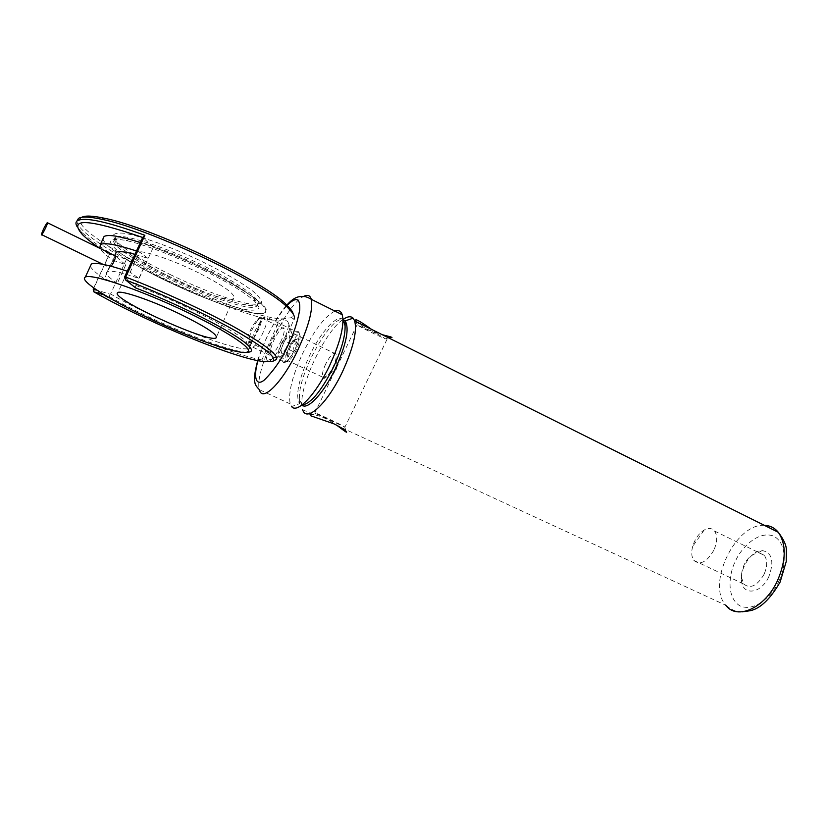 <?xml version="1.0" encoding="UTF-8"?>
<svg xmlns="http://www.w3.org/2000/svg" width="828" height="828" viewBox="0 0 828 828"><rect width="100%" height="100%" fill="white"/><g stroke="black" fill="none" stroke-linecap="round" stroke-linejoin="round"><path stroke-width="0.62" stroke-dasharray="4.14 3.1" d="M764.389 525.366C735.74 523.048 706.263 584.019 725.763 605.237L337.472 425.778C328.695 419.465 320.653 415.749 313.336 414.621L302.655 409.684L301.899 405.616C299.488 385.051 325.456 330.786 343.134 319.411M313.336 414.621C309.631 414.238 308.637 414.58 310.324 415.635L315.696 413.503L314.837 412.944C312.456 411.009 343.806 425.789 344.924 427.124L315.696 413.503M355.833 320.778C357.717 323.355 361.598 326.211 367.477 329.358L381.315 334.46M376.947 333.705L385.61 338.88C380.114 336.851 359.487 326.781 357.303 325.062L376.947 333.705M768.829 576.702C760.766 594.742 741.288 596.036 741.453 579.248C740.646 566.6 752.29 550.32 762.112 550.548C772.182 552.566 774.418 561.291 768.829 576.702M764.027 574.404C757.051 586.007 750.261 589.194 743.647 583.988L741.246 576.588C742.571 563.206 748.315 555.215 758.489 552.607L764.327 555.319C767.566 560.09 767.463 566.445 764.027 574.404M713.808 550.278C706.781 562.129 700.136 565.514 693.874 560.432C691.535 557.099 691.132 552.442 692.643 546.459C694.909 538.956 698.749 533.48 704.173 530.034C708.54 527.674 712.008 528.016 714.574 531.058C717.586 535.778 717.338 542.185 713.808 550.278M343.361 320.136C338.155 312.705 320.922 331.448 309.299 356.154C298.535 379.845 295.275 395.701 299.519 403.702L291.611 406.558L290.224 403.929C288.02 393.031 292.232 376.078 302.862 353.08C314.298 330.103 325 316.11 334.947 311.1M272.433 338.373C280.992 322.299 286.343 317.196 288.465 323.086C289.696 333.953 270.311 367.725 267.04 360.542C265.591 356.775 267.392 349.385 272.433 338.373M281.737 342.813C278.933 348.888 277.753 353.297 278.208 356.04L278.467 356.64C280.63 360.998 292.594 340.215 291.798 333.405L291.673 332.566C289.893 330.196 286.581 333.612 281.737 342.813M325.725 363.947C322.972 369.94 321.906 374.339 322.547 377.133L323.355 378.137C326.501 380.218 336.313 363.554 336.282 356.123L336.064 354.105C333.994 351.61 330.538 354.891 325.725 363.947M81.744 217.309C59.916 231.084 238.392 318.956 282.938 318.842L291.549 317.683L293.236 314.123M171.499 275.196C145.066 262.259 126.819 251.081 116.758 241.683L113.022 236.125C113.446 233.599 117.09 232.637 123.962 233.227C140.201 235.752 171.013 246.837 201.049 261.068C223.798 272.246 241.083 282.286 252.892 291.187C258.895 296.331 261.762 300.171 261.493 302.706C259.433 304.394 254.662 304.652 247.148 303.483C227.307 299.208 202.084 289.79 171.499 275.196M282.938 318.842L278.912 321.161L261.896 359.963L264.132 361.774M276.5 359.435L294.085 319.194L291.549 317.683M281.385 340.349C276.252 350.782 272.691 354.819 270.694 352.469C268.727 346.632 282.762 321.999 284.149 328.923C284.573 331.2 283.652 335.009 281.385 340.349M278.912 321.161C229.956 316.172 75.99 241.445 76.973 220.983M171.003 277.276C145.386 264.763 127.729 253.989 118.031 244.953C114.378 241.29 113.488 238.774 115.371 237.419C120.577 232.451 164.844 246.578 204.671 266.409C241.051 284.232 263.832 301.464 257.27 304.797C255.272 306.018 250.936 305.987 244.25 304.694C225.071 300.543 200.655 291.404 171.003 277.276M246.827 352.2C228.383 352.304 151.452 321.109 109.255 296.559L105.001 295.244M261.896 359.963L258.791 359.331C223.488 351.921 141.495 317.352 93.274 289.458L110.093 252.913C97 244.829 87.437 237.833 81.413 231.912L77.19 226.789M257.891 329.047L253.948 337.369C251.215 342.533 249.331 344.024 248.296 341.819C244.519 335.081 261.172 311.473 261.71 318.035L257.891 329.047M204.03 267.827C228.704 280.164 245.305 290.369 253.834 298.442C257.684 302.282 258.626 304.839 256.68 306.132C244.653 317.3 98.925 248.959 114.74 238.795C116.8 237.47 121.747 237.636 129.582 239.292C149.454 243.949 174.273 253.461 204.03 267.827M109.255 296.559L110.114 294.24L97.042 290.214M124.573 277.028L135.895 285.463C179.49 301.734 234.262 329.854 246.278 341.498L247.572 344.841M135.523 285.753L135.699 287.947M110.114 294.24L110.579 293.94C154.888 320.27 240.637 354.042 249.166 348.226L253.948 337.369M250.035 347.325C250.47 346.114 249.218 344.169 246.278 341.498M110.093 252.913L109.203 254.31L126.498 259.205C169.947 286.954 255.552 320.25 264.836 312.642C278.073 308.326 211.978 268.334 153.377 247.117L135.895 285.463M126.498 259.205L110.579 293.94M93.719 287.937L109.203 254.31L99.836 248.265M203.543 270.135C229.128 282.897 246.32 293.433 255.117 301.723L259.029 307.488C258.326 309.889 254.424 310.686 247.324 309.858C230.867 306.929 202.218 296.538 173.756 283.3C151.938 272.836 134.436 262.993 121.261 253.761C114.254 248.255 110.579 244.043 110.238 241.114C112.059 239.126 117.452 238.94 126.405 240.544C146.97 245.388 172.679 255.252 203.543 270.135M153.377 247.117L142.675 237.47M103.014 238.795C103.728 245.864 131.259 263.842 164.741 280.123C208.345 301.609 257.57 317.931 264.836 312.642C269.131 308.699 257.839 298.846 230.96 283.062C204.806 268.137 167.484 251.433 140.336 242.573M90.428 266.026C91.163 268.821 95.81 273.085 104.369 278.839L112.918 260.24C105.922 255.314 101.585 251.36 99.898 248.369M136.496 250.977L139.466 251.971L130.203 272.226L127.233 271.201M198.927 273.012C171.468 259.216 140.004 248.938 136.32 252.343C124.914 258.781 225.495 306.049 233.62 298.422C236.187 294.737 224.626 286.271 198.927 273.012M112.918 260.24L125.866 264.681C119.304 260.002 115.785 256.483 115.309 254.113M134.954 254.341L147.984 258.388L139.466 251.971M125.866 264.681L117.307 283.362L104.369 278.839M117.307 283.362C108.282 277.214 104.918 273.333 107.226 271.708C110.662 270.114 121.209 272.35 138.856 278.415L130.203 272.226M138.856 278.415L147.984 258.388M102.993 264.349L109.348 267.423L115.185 255.624M255.893 344.489C253.13 347.677 251.453 348.257 250.874 346.239L250.77 345.4C251.66 337.286 255.407 328.612 262 319.38C264.453 316.462 266.099 315.613 266.926 316.834L267.154 317.466C268.438 321.471 261.555 338.031 255.893 344.489M288.268 359.901C294.934 351.02 298.649 342.43 299.425 334.129L299.26 333.073C297.376 324.638 280.361 354.312 282.928 361.453L283.269 362.188C284.19 363.316 285.857 362.55 288.268 359.901M257.456 320.633C259.288 318.449 260.52 317.817 261.12 318.739C263.811 322.91 249.104 348.878 249 340.204C249.683 334.119 252.509 327.598 257.456 320.633M290.493 359.197C296.331 351.455 299.581 343.941 300.243 336.675C299.726 325.859 282.141 356.454 286.105 361.215C286.923 362.188 288.392 361.515 290.493 359.197M294.623 340.329C290.504 345.845 288.196 351.175 287.72 356.319C287.978 364.216 300.709 342.15 297.811 338.807L294.623 340.329M292.481 341.022L295.875 338.952L295.182 339.749L296.797 342.595C294.137 344.841 292.915 347.812 293.133 351.517C290.152 352.552 288.63 354.28 288.568 356.692L286.985 353.908L287.699 352.966C287.461 349.354 288.672 346.414 291.332 344.148L292.481 341.022M293.133 351.517L286.302 348.236L281.758 353.442L288.568 356.692M291.332 344.148L284.584 340.898L289.096 335.671L295.875 338.952M287.699 352.966L280.93 349.737L284.584 340.898M281.758 353.442L280.93 349.737M296.797 342.595L289.986 339.304L286.302 348.236M289.096 335.671L289.986 339.304M778.713 581.401C784.789 570.834 789.053 543.685 773.269 535.933C756.699 530.272 739.797 550.351 735.564 560.908C729.996 570.834 724.997 596.564 739.839 605.817C755.829 613.165 774.315 592.745 778.713 581.401M301.951 405.016L299.643 398.754C296.848 376.668 330.651 314.94 343.227 319.701M301.899 405.616L299.643 398.754L299.519 403.702L301.992 404.985M290.224 403.929L259.433 389.698C253.647 373.097 285.795 304.983 303.348 296.569M257.994 360.739C260.965 351.062 264.153 342.844 267.537 336.085C271.988 326.035 278.508 315.799 287.078 305.377M725.763 605.237C731.02 609.191 734.705 611.188 736.816 611.219L742.064 611.861M344.79 427.217L346.342 431.74M385.61 338.88L389.771 337.234M357.303 325.062L356.133 321.678M357.116 324.742L314.837 412.944M387.007 339.325L344.924 427.124M741.246 576.588L741.453 579.248M758.489 552.607L762.112 550.548M693.874 560.432L743.647 583.988M714.574 531.058L764.327 555.319M704.173 530.034L692.643 546.459M257.684 360.677C262.517 343.817 275.496 317.393 286.798 305.108M291.798 333.405L288.465 323.086M278.467 356.64L267.04 360.542M336.064 354.105L291.673 332.566M322.547 377.133L278.208 356.04M323.355 378.137L336.489 369.071L336.282 356.123M244.25 304.694L247.148 303.483M118.031 244.953L116.758 241.683M248.296 341.819L270.694 352.469M261.71 318.035L284.149 328.923M115.371 237.419L114.74 238.795M257.27 304.797L256.68 306.132M256.338 360.387L258.791 359.331M247.531 351.941L261.006 321.326M82.479 234.655L81.413 231.912M129.582 239.292L126.405 240.544M253.834 298.442L255.117 301.723M136.32 252.343L117.918 292.574M233.62 298.422L216.594 336.717M114.637 255.573L113.891 257.197M109.472 266.813L107.226 271.708M299.26 333.073L267.154 317.466M282.928 361.453L250.874 346.239M249 340.204L250.77 345.4M261.12 318.739L266.926 316.834M300.243 336.675L299.425 334.129M286.105 361.215L283.269 362.188M286.985 353.908L287.72 356.319M295.182 339.749L297.811 338.807"/><path stroke-width="1.24" d="M343.134 319.411C347.543 316.368 350.875 315.954 353.142 318.18L354.715 320.964C357.23 331.438 353.152 348.381 342.471 371.772C327.495 403.66 306.153 423.118 302.655 409.684M310.324 415.635L334.088 423.905C340.494 427.124 344.583 429.742 346.352 431.75C347.636 433.272 344.676 431.274 337.472 425.778M381.315 334.46L390.681 336.872C393.755 338.186 391.385 337.689 383.581 335.371L371.586 329.389C359.725 320.974 354.477 318.097 355.833 320.778L356.133 321.678M334.947 311.1C338.548 309.827 340.97 311.028 342.233 314.733L342.916 318.676C343.258 330.082 338.818 345.721 329.596 365.583C316.058 394.304 297.045 414.207 291.611 406.558M293.236 314.123C292.864 311.98 290.918 309.165 287.399 305.687C267.092 282.865 153.708 227.959 104.711 218.302C92.715 215.725 85.056 215.394 81.744 217.309M105.001 295.244L93.761 291.766C141.102 319.07 221.769 353.07 256.338 360.387L264.132 361.774L272.391 361.515L276.5 359.435C278.394 354.808 264.184 343.93 233.858 326.801C204.081 310.334 161.419 290.649 125.752 277.08L125.649 279.978L135.699 287.947C180.494 304.901 235.411 333.146 247.572 344.841C253.016 349.861 252.768 352.314 246.827 352.2M76.973 220.983L78.453 218.437C81.641 216.346 89.486 216.646 102.01 219.348C151.938 229.242 267.858 285.329 288.475 308.43C293.474 313.377 295.337 316.969 294.085 319.194M272.391 361.515C277.939 358.462 265.84 348.329 236.083 331.138C206.721 314.578 162.464 293.992 125.649 279.978L124.573 277.028L125.752 277.08L144.869 235.287L142.675 237.47L124.573 277.028M77.19 226.789C75.472 223.974 75.555 221.914 77.428 220.631C84.746 216.781 107.226 221.666 144.869 235.287M93.761 291.766L93.212 289.044L93.761 291.766M97.042 290.214L93.212 289.044L93.719 287.937M249.166 348.226L250.035 347.325M99.836 248.265C92.26 243.142 86.474 238.609 82.479 234.655C67.596 217.681 87.664 218.623 142.685 237.47M147.715 317.693C191.765 338.683 240.876 355.792 247.531 351.941C254.413 349.168 224.968 329.761 180.38 309.061C135.854 288.31 91.018 273.437 85.336 277.069C78.443 280.206 109.017 299.488 147.715 317.693M180.38 314.267C206.389 327.143 218.292 335.009 216.077 337.876C208.78 343.61 107.361 297.097 117.918 292.574C121.219 290.007 152.6 300.823 180.38 314.267M140.336 242.573C120.288 236.146 108.199 234.117 104.08 236.487L103.014 238.795M99.898 248.369L100.343 244.57C104.4 242.345 116.448 244.477 136.496 250.977M127.233 271.201C107.226 264.536 95.261 262.145 91.349 264.039L90.428 266.026M115.309 254.113L116.137 252.323C118.476 250.936 124.749 251.619 134.954 254.341M115.185 255.624L115.547 256.018C115.423 258.75 113.995 262.124 111.262 266.13M47.382 222.473L47.558 222.784C47.413 225.112 40.945 237.45 41.4 234.531C42.952 229.77 44.95 225.744 47.382 222.473M725.763 605.237C736.92 620.565 764.875 608.249 777.44 580.759C786.176 560.473 786.465 544.317 778.31 532.311C774.666 527.85 770.03 525.532 764.389 525.366M343.227 319.701L345.172 320.871C349.592 328.343 346.363 344.2 335.485 368.439C323.841 393.145 307.312 410.74 301.951 405.016M301.992 404.985C310.583 404.002 321.036 391.478 333.353 367.415C341.488 349.882 345.4 336.023 345.079 325.859L343.361 320.136M303.348 296.569C307.447 294.333 310.107 295.244 311.307 299.312C313.129 309.568 308.596 326.553 297.707 350.265C282.483 382.608 262 402.874 259.433 389.698C256.442 386.811 254.921 384.316 254.858 382.225C253.761 379.431 254.703 372.248 257.684 360.677M287.078 305.377C296.238 296.331 300.44 297.914 299.705 310.107C297.19 323.293 293.247 335.112 287.885 345.576C282.193 358.41 274.378 369.868 264.453 379.928C255.221 387.473 253.451 375.581 257.994 360.739M354.715 320.964L371.586 329.389M383.581 335.371L778.31 532.311C783.93 539.721 786.61 545.818 786.352 550.61L786.238 561.498L780.121 582.063C770.319 598.975 760.394 608.518 750.334 610.691L742.064 611.861M342.916 318.676L345.079 325.859L345.172 320.871L353.142 318.18M389.771 337.234L390.681 336.872M286.798 305.108C296.621 294.023 302.065 297.18 302.986 296.548C304.88 296.238 307.654 297.159 311.307 299.312L342.233 314.733M104.711 218.302L102.01 219.348M287.399 305.687L288.475 308.43M77.428 220.631L78.453 218.437M85.336 277.069L91.349 264.039M100.343 244.57L104.08 236.487M216.594 336.717L216.077 337.876M116.137 252.323L114.637 255.573M41.762 234.707L102.993 264.349M47.558 222.784L115.547 256.018"/></g></svg>
